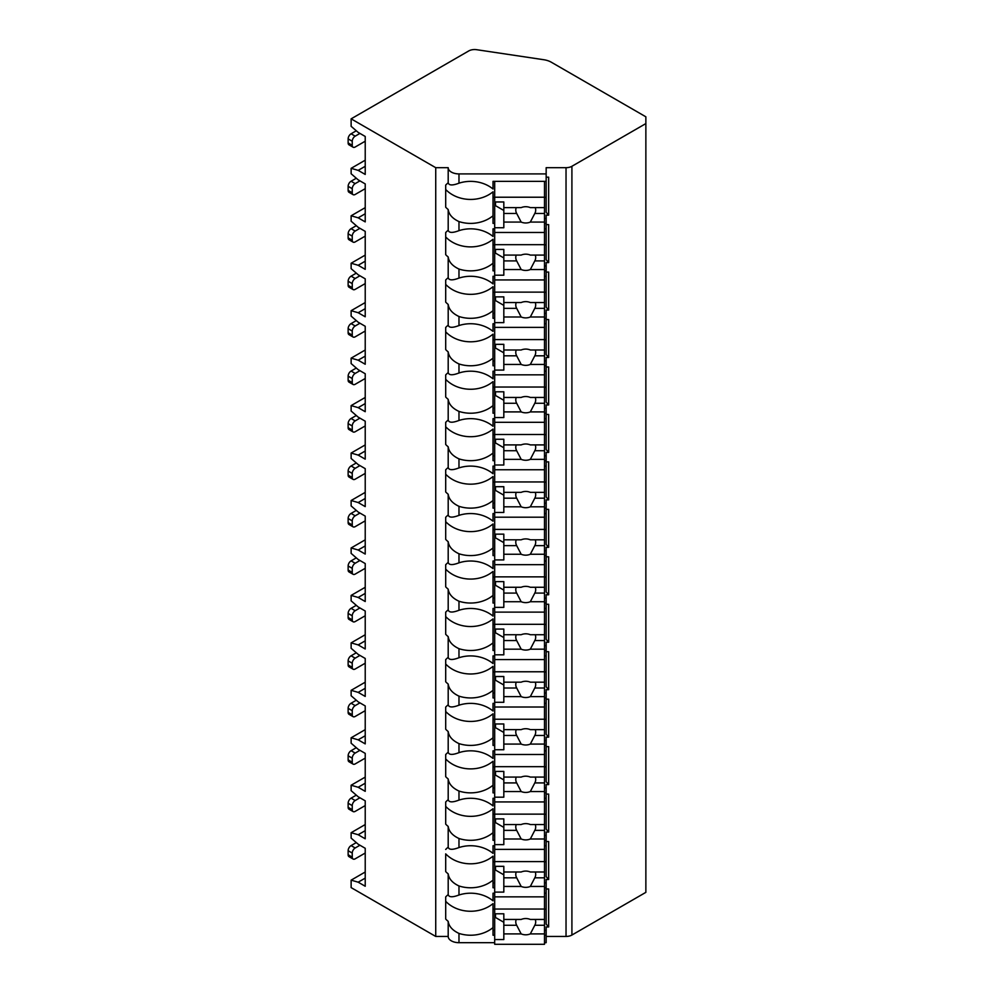 <?xml version="1.0" encoding="UTF-8"?>
<svg xmlns="http://www.w3.org/2000/svg" width="994" height="994" viewBox="0 0 994 994"><rect width="100%" height="100%" fill="white"/><g stroke="black" fill="none" stroke-linecap="round" stroke-linejoin="round"><path stroke-width="1.49" d="M351.13 118.845L435.732 167.688L448.195 167.688A10.797 6.237 0 0 0 458.979 173.913L546.166 173.913L546.166 167.688L566.033 167.688A8.3 4.796 0 0 0 571.91 166.284L645.864 123.579L645.864 116.807L551.297 62.212A16.6 9.592 0 0 0 543.718 59.715L476.673 49.7A8.3 4.796 0 0 0 468.721 50.955L351.13 118.845L351.13 126.3L358.175 132.401L365.22 136.464L365.22 174.435L358.175 170.359L351.13 168.334L351.13 173.751L358.175 179.852L365.22 183.915L365.22 221.886L358.175 217.823L351.13 215.785L351.13 221.202L358.175 227.303L365.22 231.378L365.22 269.337L358.175 265.274L351.13 263.236L351.13 268.666L358.175 274.766L365.22 278.829L365.22 316.788L358.175 312.725L351.13 310.687L351.13 316.117L358.175 322.218L365.22 326.281L365.22 364.251L358.175 360.176L351.13 358.151L351.13 363.568L358.175 369.669L365.22 373.744L365.22 411.702L358.175 407.639L351.13 405.602L351.13 411.031L358.175 417.132L365.22 421.195L365.22 459.153L358.175 455.09L351.13 453.053L351.13 458.482L358.175 464.583L365.22 468.646L365.22 506.617L358.175 502.542L351.13 500.516L351.13 505.934L358.175 512.034L365.22 516.11L365.22 554.068L358.175 550.005L351.13 547.967L351.13 553.385L358.175 559.485L365.22 563.561L365.22 601.519L358.175 597.456L351.13 595.418L351.13 600.848L358.175 606.949L365.22 611.012L365.22 648.983L358.175 644.907L351.13 642.882L351.13 648.299L358.175 654.4L365.22 658.463L365.22 696.434L358.175 692.371L351.13 690.333L351.13 695.75L358.175 701.851L365.22 705.926L365.22 743.885L358.175 739.822L351.13 737.784L351.13 743.214L358.175 749.314L365.22 753.377L365.22 791.336L358.175 787.273L351.13 785.235L351.13 790.665L358.175 796.766L365.22 800.829L365.22 838.799L358.175 834.724L351.13 832.699L351.13 838.116L358.175 844.217L365.22 848.292L365.22 886.25L358.175 882.187L351.13 880.15L351.13 887.605L435.732 936.447L448.195 936.447A10.797 6.237 0 0 0 458.979 942.685L494.689 942.685M544.501 942.685L546.166 942.685L546.166 935.23L544.501 935.23M546.166 936.447L566.033 936.447A8.3 4.796 0 0 0 571.91 935.043L645.864 892.351L645.864 123.579M546.166 888.996L548.651 888.996L548.651 926.955L546.166 926.955L546.166 930.322L544.501 930.322M546.166 841.545L548.651 841.545L548.651 879.504L546.166 879.504L546.166 887.766L544.501 887.766M546.166 794.082L548.651 794.082L548.651 832.053L546.166 832.053L546.166 840.315L544.501 840.315M546.166 746.631L548.651 746.631L548.651 784.601L546.166 784.601L546.166 792.864L544.501 792.864M546.166 699.18L548.651 699.18L548.651 737.138L546.166 737.138L546.166 745.413L544.501 745.413M546.166 651.729L548.651 651.729L548.651 689.687L546.166 689.687L546.166 697.95L544.501 697.95M546.166 604.265L548.651 604.265L548.651 642.236L546.166 642.236L546.166 650.498L544.501 650.498M546.166 556.814L548.651 556.814L548.651 594.772L546.166 594.772L546.166 603.047L544.501 603.047M546.166 509.363L548.651 509.363L548.651 547.321L546.166 547.321L546.166 555.584L544.501 555.584M546.166 461.899L548.651 461.899L548.651 499.87L546.166 499.87L546.166 508.133L544.501 508.133M546.166 414.448L548.651 414.448L548.651 452.407L546.166 452.407L546.166 460.682L544.501 460.682M546.166 366.997L548.651 366.997L548.651 404.956L546.166 404.956L546.166 413.218L544.501 413.218M546.166 319.534L548.651 319.534L548.651 357.505L546.166 357.505L546.166 365.767L544.501 365.767M546.166 272.083L548.651 272.083L548.651 310.053L546.166 310.053L546.166 318.316L544.501 318.316M546.166 224.632L548.651 224.632L548.651 262.59L546.166 262.59L546.166 270.853L544.501 270.853M546.166 177.18L548.651 177.18L548.651 215.139L546.166 215.139L546.166 223.401L544.501 223.401M544.501 893.196L546.166 893.196L546.166 924.085L548.651 926.955M494.689 930.322L493.024 930.322M493.024 909.224L494.689 909.224M544.501 909.224L546.166 909.224M494.689 228.831L493.024 228.831L493.024 236.46A31.547 25.757 180 0 0 458.979 230.645L458.979 221.587A31.547 25.757 180 0 0 493.024 215.773L493.024 191.805A31.547 25.757 180 0 1 445.697 189.481L445.697 185.095A31.547 25.757 180 0 1 448.195 182.772C448.915 185.505 452.518 185.642 458.979 183.182A31.547 25.757 180 0 1 493.024 189.009L493.024 181.368L546.166 181.368L546.166 173.913M544.501 228.831L546.166 228.831L546.166 223.401M544.501 276.282L546.166 276.282L546.166 270.853M544.501 323.733L546.166 323.733L546.166 318.316M544.501 371.197L546.166 371.197L546.166 365.767M544.501 418.648L546.166 418.648L546.166 413.218M544.501 466.099L546.166 466.099L546.166 460.682M544.501 513.55L546.166 513.55L546.166 508.133M544.501 561.014L546.166 561.014L546.166 555.584M544.501 608.465L546.166 608.465L546.166 603.047M544.501 655.916L546.166 655.916L546.166 650.498M544.501 703.379L546.166 703.379L546.166 697.95M544.501 750.83L546.166 750.83L546.166 745.413M544.501 798.281L546.166 798.281L546.166 792.864M544.501 845.745L546.166 845.745L546.166 840.315M546.166 893.196L546.166 887.766M546.166 930.322L546.166 935.23M546.166 181.368L546.166 212.256L548.651 215.139M546.166 218.494L544.501 218.494M494.689 218.494L493.024 218.494M493.024 197.396L494.689 197.396M544.501 197.396L546.166 197.396M494.689 223.401L493.024 223.401L493.024 215.773M445.697 185.095L445.697 207.224A31.547 25.757 180 0 0 448.195 209.535L448.195 230.235A31.547 25.757 180 0 0 445.697 232.546L445.697 254.675A31.547 25.757 180 0 0 448.195 256.999L448.195 277.686C448.915 280.407 452.518 280.544 458.979 278.096A31.547 25.757 180 0 1 493.024 283.911L493.024 276.282L494.689 276.282M458.979 278.096L458.979 269.051A31.547 25.757 180 0 0 493.024 263.224L493.024 239.256A31.547 25.757 180 0 1 445.697 236.945L445.697 232.546M494.689 270.853L493.024 270.853L493.024 263.224M448.195 277.686A31.547 25.757 180 0 0 445.697 279.997L445.697 302.126A31.547 25.757 180 0 0 448.195 304.45L448.195 325.137C448.915 327.871 452.518 328.008 458.979 325.547A31.547 25.757 180 0 1 493.024 331.375L493.024 323.733L494.689 323.733M458.979 325.547L458.979 316.502A31.547 25.757 180 0 0 493.024 310.675L493.024 286.707A31.547 25.757 180 0 1 445.697 284.396L445.697 279.997M494.689 318.316L493.024 318.316L493.024 310.675M448.195 325.137A31.547 25.757 180 0 0 445.697 327.448L445.697 349.59A31.547 25.757 180 0 0 448.195 351.901L448.195 372.588C448.915 375.322 452.518 375.459 458.979 372.998A31.547 25.757 180 0 1 493.024 378.826L493.024 371.197L494.689 371.197M458.979 372.998L458.979 363.953A31.547 25.757 180 0 0 493.024 358.138L493.024 334.17A31.547 25.757 180 0 1 445.697 331.847L445.697 327.448M494.689 365.767L493.024 365.767L493.024 358.138M448.195 372.588A31.547 25.757 180 0 0 445.697 374.912L445.697 397.041A31.547 25.757 180 0 0 448.195 399.352L448.195 420.052C448.915 422.773 452.518 422.91 458.979 420.462A31.547 25.757 180 0 1 493.024 426.277L493.024 418.648L494.689 418.648M458.979 420.462L458.979 411.417A31.547 25.757 180 0 0 493.024 405.589L493.024 381.621A31.547 25.757 180 0 1 445.697 379.31L445.697 374.912M494.689 413.218L493.024 413.218L493.024 405.589M448.195 420.052A31.547 25.757 180 0 0 445.697 422.363L445.697 444.492A31.547 25.757 180 0 0 448.195 446.815L448.195 467.503C448.915 470.237 452.518 470.373 458.979 467.913A31.547 25.757 180 0 1 493.024 473.74L493.024 466.099L494.689 466.099M458.979 467.913L458.979 458.868A31.547 25.757 180 0 0 493.024 453.04L493.024 429.073A31.547 25.757 180 0 1 445.697 426.761L445.697 422.363M494.689 460.682L493.024 460.682L493.024 453.04M448.195 467.503A31.547 25.757 180 0 0 445.697 469.814L445.697 491.955A31.547 25.757 180 0 0 448.195 494.267L448.195 514.954C448.915 517.688 452.518 517.824 458.979 515.364A31.547 25.757 180 0 1 493.024 521.191L493.024 513.55L494.689 513.55M458.979 515.364L458.979 506.319A31.547 25.757 180 0 0 493.024 500.504L493.024 476.536A31.547 25.757 180 0 1 445.697 474.213L445.697 469.814M494.689 508.133L493.024 508.133L493.024 500.504M448.195 514.954A31.547 25.757 180 0 0 445.697 517.278L445.697 539.407A31.547 25.757 180 0 0 448.195 541.718L448.195 562.418C448.915 565.139 452.518 565.275 458.979 562.828A31.547 25.757 180 0 1 493.024 568.643L493.024 561.014L494.689 561.014M458.979 562.828L458.979 553.77A31.547 25.757 180 0 0 493.024 547.955L493.024 523.987A31.547 25.757 180 0 1 445.697 521.676L445.697 517.278M494.689 555.584L493.024 555.584L493.024 547.955M448.195 562.418A31.547 25.757 180 0 0 445.697 564.729L445.697 586.858A31.547 25.757 180 0 0 448.195 589.181L448.195 609.869C448.915 612.602 452.518 612.739 458.979 610.279A31.547 25.757 180 0 1 493.024 616.094L493.024 608.465L494.689 608.465M458.979 610.279L458.979 601.233A31.547 25.757 180 0 0 493.024 595.406L493.024 571.438A31.547 25.757 180 0 1 445.697 569.127L445.697 564.729M494.689 603.047L493.024 603.047L493.024 595.406M448.195 609.869A31.547 25.757 180 0 0 445.697 612.18L445.697 634.321A31.547 25.757 180 0 0 448.195 636.632L448.195 657.32C448.915 660.053 452.518 660.19 458.979 657.73A31.547 25.757 180 0 1 493.024 663.557L493.024 655.916L494.689 655.916M458.979 657.73L458.979 648.684A31.547 25.757 180 0 0 493.024 642.869L493.024 618.902A31.547 25.757 180 0 1 445.697 616.578L445.697 612.18M494.689 650.498L493.024 650.498L493.024 642.869M448.195 657.32A31.547 25.757 180 0 0 445.697 659.643L445.697 681.772A31.547 25.757 180 0 0 448.195 684.083L448.195 704.783C448.915 707.504 452.518 707.641 458.979 705.193A31.547 25.757 180 0 1 493.024 711.008L493.024 703.379L494.689 703.379M458.979 705.193L458.979 696.135A31.547 25.757 180 0 0 493.024 690.321L493.024 666.353A31.547 25.757 180 0 1 445.697 664.029L445.697 659.643M494.689 697.95L493.024 697.95L493.024 690.321M448.195 704.783A31.547 25.757 180 0 0 445.697 707.094L445.697 729.223A31.547 25.757 180 0 0 448.195 731.547L448.195 752.234C448.915 754.955 452.518 755.092 458.979 752.644A31.547 25.757 180 0 1 493.024 758.459L493.024 750.83L494.689 750.83M458.979 752.644L458.979 743.599A31.547 25.757 180 0 0 493.024 737.772L493.024 713.804A31.547 25.757 180 0 1 445.697 711.493L445.697 707.094M494.689 745.413L493.024 745.413L493.024 737.772M448.195 752.234A31.547 25.757 180 0 0 445.697 754.545L445.697 776.687A31.547 25.757 180 0 0 448.195 778.998L448.195 799.685C448.915 802.419 452.518 802.556 458.979 800.095A31.547 25.757 180 0 1 493.024 805.923L493.024 798.281L494.689 798.281M458.979 800.095L458.979 791.05A31.547 25.757 180 0 0 493.024 785.223L493.024 761.255A31.547 25.757 180 0 1 445.697 758.944L445.697 754.545M494.689 792.864L493.024 792.864L493.024 785.223M448.195 799.685A31.547 25.757 180 0 0 445.697 802.009L445.697 824.138A31.547 25.757 180 0 0 448.195 826.449L448.195 847.136C448.915 849.87 452.518 850.007 458.979 847.547A31.547 25.757 180 0 1 493.024 853.374L493.024 845.745L494.689 845.745M458.979 847.547L458.979 838.501A31.547 25.757 180 0 0 493.024 832.686L493.024 808.718A31.547 25.757 180 0 1 445.697 806.395L445.697 802.009M494.689 840.315L493.024 840.315L493.024 832.686M448.195 936.447L448.195 921.363A31.547 25.757 180 0 1 445.697 919.04L445.697 896.911A31.547 25.757 180 0 1 448.195 894.6C448.915 897.321 452.518 897.458 458.979 895.01A31.547 25.757 180 0 1 493.024 900.825L493.024 893.196L494.689 893.196M458.979 895.01L458.979 885.965A31.547 25.757 180 0 0 493.024 880.137L493.024 856.169A31.547 25.757 180 0 1 445.697 853.858L445.697 871.589A31.547 25.757 180 0 0 448.195 873.9L448.195 894.6M494.689 887.766L493.024 887.766L493.024 880.137M494.689 935.23L493.024 935.23L493.024 903.621A31.547 25.757 180 0 1 445.697 901.309L445.697 896.911M458.979 942.685L458.979 933.416A31.547 25.757 180 0 0 493.024 927.588M435.732 936.447L435.732 167.688M448.195 182.772L448.195 167.688M448.195 847.136A31.547 25.757 180 0 0 445.697 849.46M458.979 221.587C452.518 218.581 448.915 214.555 448.195 209.535M448.195 230.235C448.915 232.956 452.518 233.093 458.979 230.645M458.979 269.051C452.518 266.032 448.915 262.018 448.195 256.999M458.979 316.502C452.518 313.483 448.915 309.469 448.195 304.45M458.979 363.953C452.518 360.946 448.915 356.921 448.195 351.901M458.979 411.417C452.518 408.397 448.915 404.384 448.195 399.352M458.979 458.868C452.518 455.848 448.915 451.835 448.195 446.815M458.979 506.319C452.518 503.312 448.915 499.286 448.195 494.267M458.979 553.77C452.518 550.763 448.915 546.737 448.195 541.718M458.979 601.233C452.518 598.214 448.915 594.201 448.195 589.181M458.979 648.684C452.518 645.665 448.915 641.652 448.195 636.632M458.979 696.135C452.518 693.129 448.915 689.103 448.195 684.083M458.979 743.599C452.518 740.58 448.915 736.566 448.195 731.547M458.979 791.05C452.518 788.031 448.915 784.017 448.195 778.998M458.979 838.501C452.518 835.494 448.915 831.469 448.195 826.449M458.979 885.965C452.518 882.945 448.915 878.932 448.195 873.9M458.979 933.416C452.518 930.396 448.915 926.383 448.195 921.363M546.166 228.831L546.166 259.72L548.651 262.59M546.166 265.945L544.501 265.945M494.689 265.945L493.024 265.945M493.024 244.859L494.689 244.859M544.501 244.859L546.166 244.859M494.689 181.368L494.689 279.935L544.501 279.935L544.501 260.9L534.797 260.9A9.965 8.138 180 0 0 535.704 257.508A9.965 8.138 180 0 0 535.244 255.085M494.689 249.432L503.821 249.432L503.821 255.085L521.167 255.085A9.965 8.138 180 0 1 525.739 254.166A9.965 8.138 180 0 1 530.324 255.085L544.501 255.085L544.501 244.686L494.689 244.686M494.689 275.189L503.821 275.189L503.821 269.536L521.167 269.536A9.965 8.138 180 0 0 525.739 270.443A9.965 8.138 180 0 0 530.324 269.536L544.501 269.536M503.821 269.536L503.821 255.085M516.234 255.085A9.965 8.138 180 0 0 515.774 257.508A9.965 8.138 180 0 0 516.681 260.9L503.821 260.9M516.681 260.9L521.167 269.536M530.324 269.536L534.797 260.9M503.821 257.931L495.521 253.135L495.521 249.432M544.501 260.9L544.501 255.085M494.689 232.472L544.501 232.472L544.501 244.686M546.166 276.282L546.166 307.171L548.651 310.053M546.166 313.408L544.501 313.408M494.689 313.408L493.024 313.408M493.024 292.311L494.689 292.311M544.501 292.311L546.166 292.311M494.689 279.935L494.689 327.386L544.501 327.386L544.501 308.351L534.797 308.351A9.965 8.138 180 0 0 535.704 304.972A9.965 8.138 180 0 0 535.244 302.536M494.689 296.883L503.821 296.883L503.821 302.536L521.167 302.536A9.965 8.138 180 0 1 525.739 301.629A9.965 8.138 180 0 1 530.324 302.536L544.501 302.536L544.501 292.137L494.689 292.137M494.689 322.64L503.821 322.64L503.821 316.987L521.167 316.987A9.965 8.138 180 0 0 525.739 317.894A9.965 8.138 180 0 0 530.324 316.987L544.501 316.987M503.821 316.987L503.821 302.536M516.234 302.536A9.965 8.138 180 0 0 515.774 304.972A9.965 8.138 180 0 0 516.681 308.351L503.821 308.351M516.681 308.351L521.167 316.987M530.324 316.987L534.797 308.351M503.821 305.382L495.521 300.586L495.521 296.883M544.501 308.351L544.501 302.536M544.501 279.935L544.501 292.137M546.166 323.733L546.166 354.622L548.651 357.505M546.166 360.859L544.501 360.859M494.689 360.859L493.024 360.859M493.024 339.762L494.689 339.762M544.501 339.762L546.166 339.762M494.689 327.386L494.689 374.837L544.501 374.837L544.501 355.815L534.797 355.815A9.965 8.138 180 0 0 535.704 352.423A9.965 8.138 180 0 0 535.244 349.987M494.689 344.334L503.821 344.334L503.821 349.987L521.167 349.987A9.965 8.138 180 0 1 525.739 349.08A9.965 8.138 180 0 1 530.324 349.987L544.501 349.987L544.501 339.588L494.689 339.588M494.689 370.091L503.821 370.091L503.821 364.438L521.167 364.438A9.965 8.138 180 0 0 525.739 365.357A9.965 8.138 180 0 0 530.324 364.438L544.501 364.438M503.821 364.438L503.821 349.987M516.234 349.987A9.965 8.138 180 0 0 515.774 352.423A9.965 8.138 180 0 0 516.681 355.815L503.821 355.815M516.681 355.815L521.167 364.438M530.324 364.438L534.797 355.815M503.821 352.845L495.521 348.049L495.521 344.334M544.501 355.815L544.501 349.987M544.501 327.386L544.501 339.588M546.166 371.197L546.166 402.085L548.651 404.956M546.166 408.31L544.501 408.31M494.689 408.31L493.024 408.31M493.024 387.225L494.689 387.225M544.501 387.225L546.166 387.225M494.689 374.837L494.689 422.301L544.501 422.301L544.501 403.266L534.797 403.266A9.965 8.138 180 0 0 535.704 399.874A9.965 8.138 180 0 0 535.244 397.451M494.689 391.785L503.821 391.785L503.821 397.451L521.167 397.451A9.965 8.138 180 0 1 525.739 396.531A9.965 8.138 180 0 1 530.324 397.451L544.501 397.451L544.501 387.039L494.689 387.039M494.689 417.555L503.821 417.555L503.821 411.901L521.167 411.901A9.965 8.138 180 0 0 525.739 412.808A9.965 8.138 180 0 0 530.324 411.901L544.501 411.901M503.821 411.901L503.821 397.451M516.234 397.451A9.965 8.138 180 0 0 515.774 399.874A9.965 8.138 180 0 0 516.681 403.266L503.821 403.266M516.681 403.266L521.167 411.901M530.324 411.901L534.797 403.266M503.821 400.296L495.521 395.5L495.521 391.785M544.501 403.266L544.501 397.451M544.501 374.837L544.501 387.039M546.166 418.648L546.166 449.536L548.651 452.407M546.166 455.774L544.501 455.774M494.689 455.774L493.024 455.774M493.024 434.676L494.689 434.676M544.501 434.676L546.166 434.676M494.689 422.301L494.689 469.752L544.501 469.752L544.501 450.717L534.797 450.717A9.965 8.138 180 0 0 535.704 447.337A9.965 8.138 180 0 0 535.244 444.902M494.689 439.249L503.821 439.249L503.821 444.902L521.167 444.902A9.965 8.138 180 0 1 525.739 443.995A9.965 8.138 180 0 1 530.324 444.902L544.501 444.902L544.501 434.502L494.689 434.502M494.689 465.006L503.821 465.006L503.821 459.352L521.167 459.352A9.965 8.138 180 0 0 525.739 460.259A9.965 8.138 180 0 0 530.324 459.352L544.501 459.352M503.821 459.352L503.821 444.902M516.234 444.902A9.965 8.138 180 0 0 515.774 447.337A9.965 8.138 180 0 0 516.681 450.717L503.821 450.717M516.681 450.717L521.167 459.352M530.324 459.352L534.797 450.717M503.821 447.747L495.521 442.951L495.521 439.249M544.501 450.717L544.501 444.902M544.501 422.301L544.501 434.502M546.166 466.099L546.166 496.988L548.651 499.87M546.166 503.225L544.501 503.225M494.689 503.225L493.024 503.225M493.024 482.127L494.689 482.127M544.501 482.127L546.166 482.127M494.689 469.752L494.689 517.203L544.501 517.203L544.501 498.18L534.797 498.18A9.965 8.138 180 0 0 535.704 494.788A9.965 8.138 180 0 0 535.244 492.353M494.689 486.7L503.821 486.7L503.821 492.353L521.167 492.353A9.965 8.138 180 0 1 525.739 491.446A9.965 8.138 180 0 1 530.324 492.353L544.501 492.353L544.501 481.953L494.689 481.953M494.689 512.457L503.821 512.457L503.821 506.803L521.167 506.803A9.965 8.138 180 0 0 525.739 507.71A9.965 8.138 180 0 0 530.324 506.803L544.501 506.803M503.821 506.803L503.821 492.353M516.234 492.353A9.965 8.138 180 0 0 515.774 494.788A9.965 8.138 180 0 0 516.681 498.18L503.821 498.18M516.681 498.18L521.167 506.803M530.324 506.803L534.797 498.18M503.821 495.198L495.521 490.415L495.521 486.7M544.501 498.18L544.501 492.353M544.501 469.752L544.501 481.953M546.166 513.55L546.166 544.451L548.651 547.321M546.166 550.676L544.501 550.676M494.689 550.676L493.024 550.676M493.024 529.591L494.689 529.591M544.501 529.591L546.166 529.591M494.689 517.203L494.689 564.667L544.501 564.667L544.501 545.631L534.797 545.631A9.965 8.138 180 0 0 535.704 542.239A9.965 8.138 180 0 0 535.244 539.804M494.689 534.151L503.821 534.151L503.821 539.804L521.167 539.804A9.965 8.138 180 0 1 525.739 538.897A9.965 8.138 180 0 1 530.324 539.804L544.501 539.804L544.501 529.404L494.689 529.404M494.689 559.92L503.821 559.92L503.821 554.254L521.167 554.254A9.965 8.138 180 0 0 525.739 555.174A9.965 8.138 180 0 0 530.324 554.254L544.501 554.254M503.821 554.254L503.821 539.804M516.234 539.804A9.965 8.138 180 0 0 515.774 542.239A9.965 8.138 180 0 0 516.681 545.631L503.821 545.631M516.681 545.631L521.167 554.254M530.324 554.254L534.797 545.631M503.821 542.662L495.521 537.866L495.521 534.151M544.501 545.631L544.501 539.804M544.501 517.203L544.501 529.404M546.166 561.014L546.166 591.902L548.651 594.772M546.166 598.127L544.501 598.127M494.689 598.127L493.024 598.127M493.024 577.042L494.689 577.042M544.501 577.042L546.166 577.042M494.689 564.667L494.689 612.118L544.501 612.118L544.501 593.083L534.797 593.083A9.965 8.138 180 0 0 535.704 589.691A9.965 8.138 180 0 0 535.244 587.268M494.689 581.614L503.821 581.614L503.821 587.268L521.167 587.268A9.965 8.138 180 0 1 525.739 586.361A9.965 8.138 180 0 1 530.324 587.268L544.501 587.268L544.501 576.868L494.689 576.868M494.689 607.371L503.821 607.371L503.821 601.718L521.167 601.718A9.965 8.138 180 0 0 525.739 602.625A9.965 8.138 180 0 0 530.324 601.718L544.501 601.718M503.821 601.718L503.821 587.268M516.234 587.268A9.965 8.138 180 0 0 515.774 589.691A9.965 8.138 180 0 0 516.681 593.083L503.821 593.083M516.681 593.083L521.167 601.718M530.324 601.718L534.797 593.083M503.821 590.113L495.521 585.317L495.521 581.614M544.501 593.083L544.501 587.268M544.501 564.667L544.501 576.868M546.166 608.465L546.166 639.353L548.651 642.236M546.166 645.591L544.501 645.591M494.689 645.591L493.024 645.591M493.024 624.493L494.689 624.493M544.501 624.493L546.166 624.493M494.689 612.118L494.689 659.569L544.501 659.569L544.501 640.546L534.797 640.546A9.965 8.138 180 0 0 535.704 637.154A9.965 8.138 180 0 0 535.244 634.719M494.689 629.065L503.821 629.065L503.821 634.719L521.167 634.719A9.965 8.138 180 0 1 525.739 633.812A9.965 8.138 180 0 1 530.324 634.719L544.501 634.719L544.501 624.319L494.689 624.319M494.689 654.822L503.821 654.822L503.821 649.169L521.167 649.169A9.965 8.138 180 0 0 525.739 650.076A9.965 8.138 180 0 0 530.324 649.169L544.501 649.169M503.821 649.169L503.821 634.719M516.234 634.719A9.965 8.138 180 0 0 515.774 637.154A9.965 8.138 180 0 0 516.681 640.546L503.821 640.546M516.681 640.546L521.167 649.169M530.324 649.169L534.797 640.546M503.821 637.564L495.521 632.78L495.521 629.065M544.501 640.546L544.501 634.719M544.501 612.118L544.501 624.319M546.166 655.916L546.166 686.817L548.651 689.687M546.166 693.042L544.501 693.042M494.689 693.042L493.024 693.042M493.024 671.956L494.689 671.956M544.501 671.956L546.166 671.956M494.689 659.569L494.689 707.02L544.501 707.02L544.501 687.997L534.797 687.997A9.965 8.138 180 0 0 535.704 684.605A9.965 8.138 180 0 0 535.244 682.17M494.689 676.516L503.821 676.516L503.821 682.17L521.167 682.17A9.965 8.138 180 0 1 525.739 681.263A9.965 8.138 180 0 1 530.324 682.17L544.501 682.17L544.501 671.77L494.689 671.77M494.689 702.286L503.821 702.286L503.821 696.62L521.167 696.62A9.965 8.138 180 0 0 525.739 697.539A9.965 8.138 180 0 0 530.324 696.62L544.501 696.62M503.821 696.62L503.821 682.17M516.234 682.17A9.965 8.138 180 0 0 515.774 684.605A9.965 8.138 180 0 0 516.681 687.997L503.821 687.997M516.681 687.997L521.167 696.62M530.324 696.62L534.797 687.997M503.821 685.028L495.521 680.231L495.521 676.516M544.501 687.997L544.501 682.17M544.501 659.569L544.501 671.77M546.166 703.379L546.166 734.268L548.651 737.138M546.166 740.493L544.501 740.493M494.689 740.493L493.024 740.493M493.024 719.407L494.689 719.407M544.501 719.407L546.166 719.407M494.689 707.02L494.689 754.483L544.501 754.483L544.501 735.448L534.797 735.448A9.965 8.138 180 0 0 535.704 732.056A9.965 8.138 180 0 0 535.244 729.633M494.689 723.98L503.821 723.98L503.821 729.633L521.167 729.633A9.965 8.138 180 0 1 525.739 728.714A9.965 8.138 180 0 1 530.324 729.633L544.501 729.633L544.501 719.234L494.689 719.234M494.689 749.737L503.821 749.737L503.821 744.084L521.167 744.084A9.965 8.138 180 0 0 525.739 744.991A9.965 8.138 180 0 0 530.324 744.084L544.501 744.084M503.821 744.084L503.821 729.633M516.234 729.633A9.965 8.138 180 0 0 515.774 732.056A9.965 8.138 180 0 0 516.681 735.448L503.821 735.448M516.681 735.448L521.167 744.084M530.324 744.084L534.797 735.448M503.821 732.479L495.521 727.683L495.521 723.98M544.501 735.448L544.501 729.633M544.501 707.02L544.501 719.234M546.166 750.83L546.166 781.719L548.651 784.601M546.166 787.956L544.501 787.956M494.689 787.956L493.024 787.956M493.024 766.859L494.689 766.859M544.501 766.859L546.166 766.859M494.689 754.483L494.689 801.934L544.501 801.934L544.501 782.912L534.797 782.912A9.965 8.138 180 0 0 535.704 779.52A9.965 8.138 180 0 0 535.244 777.084M494.689 771.431L503.821 771.431L503.821 777.084L521.167 777.084A9.965 8.138 180 0 1 525.739 776.177A9.965 8.138 180 0 1 530.324 777.084L544.501 777.084L544.501 766.685L494.689 766.685M494.689 797.188L503.821 797.188L503.821 791.535L521.167 791.535A9.965 8.138 180 0 0 525.739 792.442A9.965 8.138 180 0 0 530.324 791.535L544.501 791.535M503.821 791.535L503.821 777.084M516.234 777.084A9.965 8.138 180 0 0 515.774 779.52A9.965 8.138 180 0 0 516.681 782.912L503.821 782.912M516.681 782.912L521.167 791.535M530.324 791.535L534.797 782.912M503.821 779.93L495.521 775.134L495.521 771.431M544.501 782.912L544.501 777.084M544.501 754.483L544.501 766.685M546.166 798.281L546.166 829.17L548.651 832.053M546.166 835.407L544.501 835.407M494.689 835.407L493.024 835.407M493.024 814.31L494.689 814.31M544.501 814.31L546.166 814.31M494.689 801.934L494.689 849.385L544.501 849.385L544.501 830.363L534.797 830.363A9.965 8.138 180 0 0 535.704 826.971A9.965 8.138 180 0 0 535.244 824.535M494.689 818.882L503.821 818.882L503.821 824.535L521.167 824.535A9.965 8.138 180 0 1 525.739 823.628A9.965 8.138 180 0 1 530.324 824.535L544.501 824.535L544.501 814.136L494.689 814.136M494.689 844.639L503.821 844.639L503.821 838.986L521.167 838.986A9.965 8.138 180 0 0 525.739 839.905A9.965 8.138 180 0 0 530.324 838.986L544.501 838.986M503.821 838.986L503.821 824.535M516.234 824.535A9.965 8.138 180 0 0 515.774 826.971A9.965 8.138 180 0 0 516.681 830.363L503.821 830.363M516.681 830.363L521.167 838.986M530.324 838.986L534.797 830.363M503.821 827.393L495.521 822.597L495.521 818.882M544.501 830.363L544.501 824.535M544.501 801.934L544.501 814.136M546.166 845.745L546.166 876.633L548.651 879.504M546.166 882.858L544.501 882.858M494.689 882.858L493.024 882.858M493.024 861.773L494.689 861.773M544.501 861.773L546.166 861.773M494.689 849.385L494.689 896.849L544.501 896.849L544.501 877.814L534.797 877.814A9.965 8.138 180 0 0 535.704 874.422A9.965 8.138 180 0 0 535.244 871.999M494.689 866.333L503.821 866.333L503.821 871.999L521.167 871.999A9.965 8.138 180 0 1 525.739 871.079A9.965 8.138 180 0 1 530.324 871.999L544.501 871.999L544.501 861.599L494.689 861.599M494.689 892.103L503.821 892.103L503.821 886.449L521.167 886.449A9.965 8.138 180 0 0 525.739 887.356A9.965 8.138 180 0 0 530.324 886.449L544.501 886.449M503.821 886.449L503.821 871.999M516.234 871.999A9.965 8.138 180 0 0 515.774 874.422A9.965 8.138 180 0 0 516.681 877.814L503.821 877.814M516.681 877.814L521.167 886.449M530.324 886.449L534.797 877.814M503.821 874.844L495.521 870.048L495.521 866.333M544.501 877.814L544.501 871.999M544.501 849.385L544.501 861.599M494.689 896.849L494.689 944.3L544.501 944.3L544.501 925.265L534.797 925.265A9.965 8.138 180 0 0 535.704 921.885A9.965 8.138 180 0 0 535.244 919.45M494.689 913.797L503.821 913.797L503.821 919.45L521.167 919.45A9.965 8.138 180 0 1 525.739 918.543A9.965 8.138 180 0 1 530.324 919.45L544.501 919.45L544.501 909.05L494.689 909.05M494.689 939.554L503.821 939.554L503.821 933.9L521.167 933.9A9.965 8.138 180 0 0 525.739 934.807A9.965 8.138 180 0 0 530.324 933.9L544.501 933.9M503.821 933.9L503.821 919.45M516.234 919.45A9.965 8.138 180 0 0 515.774 921.885A9.965 8.138 180 0 0 516.681 925.265L503.821 925.265M516.681 925.265L521.167 933.9M530.324 933.9L534.797 925.265M503.821 922.295L495.521 917.499L495.521 913.797M544.501 925.265L544.501 919.45M544.501 896.849L544.501 909.05M358.175 170.359L365.22 166.296M351.13 168.334L365.22 160.196M351.13 215.785L365.22 207.647M351.13 263.236L365.22 255.098M351.13 310.687L365.22 302.561M351.13 358.151L365.22 350.012M351.13 405.602L365.22 397.463M351.13 453.053L365.22 444.927M351.13 500.516L365.22 492.378M351.13 547.967L365.22 539.829M351.13 595.418L365.22 587.292M351.13 642.882L365.22 634.744M351.13 690.333L365.22 682.195M351.13 737.784L365.22 729.646M351.13 785.235L365.22 777.109M351.13 832.699L365.22 824.56M351.13 880.15L365.22 872.011M358.175 217.823L365.22 213.747M365.22 188.661L355.181 194.464A4.15 2.398 120 0 1 353.106 194.662A4.15 2.398 120 0 1 352.249 192.761L352.249 188.698A4.15 2.398 120 0 1 355.181 183.617L359.94 180.871M353.106 194.662L349.006 192.289A4.15 2.398 -60 0 1 348.136 190.401L348.136 186.325A4.15 2.398 -60 0 1 351.081 181.243L356.299 178.224M358.175 265.274L365.22 261.198M365.22 236.125L355.181 241.915A4.15 2.398 120 0 1 353.106 242.126A4.15 2.398 120 0 1 352.249 240.225L352.249 236.15A4.15 2.398 120 0 1 355.181 231.068L359.94 228.322M353.106 242.126L349.006 239.753A4.15 2.398 -60 0 1 348.136 237.852L348.136 233.776A4.15 2.398 -60 0 1 351.081 228.695L356.299 225.675M358.175 312.725L365.22 308.662M365.22 283.576L355.181 289.366A4.15 2.398 120 0 1 353.106 289.577A4.15 2.398 120 0 1 352.249 287.676L352.249 283.613A4.15 2.398 120 0 1 355.181 278.519L359.94 275.785M353.106 289.577L349.006 287.204A4.15 2.398 -60 0 1 348.136 285.303L348.136 281.24A4.15 2.398 -60 0 1 351.081 276.158L356.299 273.139M358.175 360.176L365.22 356.113M365.22 331.027L355.181 336.829A4.15 2.398 120 0 1 353.106 337.028A4.15 2.398 120 0 1 352.249 335.127L352.249 331.064A4.15 2.398 120 0 1 355.181 325.982L359.94 323.236M353.106 337.028L349.006 334.655A4.15 2.398 -60 0 1 348.136 332.754L348.136 328.691A4.15 2.398 -60 0 1 351.081 323.609L356.299 320.59M358.175 407.639L365.22 403.564M365.22 378.49L355.181 384.28A4.15 2.398 120 0 1 353.106 384.492A4.15 2.398 120 0 1 352.249 382.591L352.249 378.515A4.15 2.398 120 0 1 355.181 373.433L359.94 370.687M353.106 384.492L349.006 382.118A4.15 2.398 -60 0 1 348.136 380.217L348.136 376.142A4.15 2.398 -60 0 1 351.081 371.06L356.299 368.041M358.175 455.09L365.22 451.027M365.22 425.941L355.181 431.731A4.15 2.398 120 0 1 353.106 431.943A4.15 2.398 120 0 1 352.249 430.042L352.249 425.979A4.15 2.398 120 0 1 355.181 420.884L359.94 418.139M353.106 431.943L349.006 429.57A4.15 2.398 -60 0 1 348.136 427.668L348.136 423.606A4.15 2.398 -60 0 1 351.081 418.511L356.299 415.504M358.175 502.542L365.22 498.479M365.22 473.392L355.181 479.195A4.15 2.398 120 0 1 353.106 479.394A4.15 2.398 120 0 1 352.249 477.493L352.249 473.43A4.15 2.398 120 0 1 355.181 468.348L359.94 465.602M353.106 479.394L349.006 477.021A4.15 2.398 -60 0 1 348.136 475.12L348.136 471.057A4.15 2.398 -60 0 1 351.081 465.975L356.299 462.956M358.175 550.005L365.22 545.93M365.22 520.844L355.181 526.646A4.15 2.398 120 0 1 353.106 526.857A4.15 2.398 120 0 1 352.249 524.956L352.249 520.881A4.15 2.398 120 0 1 355.181 515.799L359.94 513.053M353.106 526.857L349.006 524.484A4.15 2.398 -60 0 1 348.136 522.583L348.136 518.508A4.15 2.398 -60 0 1 351.081 513.426L356.299 510.407M358.175 597.456L365.22 593.393M365.22 568.307L355.181 574.097A4.15 2.398 120 0 1 353.106 574.308A4.15 2.398 120 0 1 352.249 572.407L352.249 568.344A4.15 2.398 120 0 1 355.181 563.25L359.94 560.504M353.106 574.308L349.006 571.935A4.15 2.398 -60 0 1 348.136 570.034L348.136 565.971A4.15 2.398 -60 0 1 351.081 560.877L356.299 557.87M358.175 644.907L365.22 640.844M365.22 615.758L355.181 621.561A4.15 2.398 120 0 1 353.106 621.759A4.15 2.398 120 0 1 352.249 619.858L352.249 615.795A4.15 2.398 120 0 1 355.181 610.714L359.94 607.968M353.106 621.759L349.006 619.386A4.15 2.398 -60 0 1 348.136 617.485L348.136 613.422A4.15 2.398 -60 0 1 351.081 608.34L356.299 605.321M358.175 692.371L365.22 688.295M365.22 663.209L355.181 669.012A4.15 2.398 120 0 1 353.106 669.211A4.15 2.398 120 0 1 352.249 667.309L352.249 663.246A4.15 2.398 120 0 1 355.181 658.165L359.94 655.419M353.106 669.211L349.006 666.837A4.15 2.398 -60 0 1 348.136 664.949L348.136 660.873A4.15 2.398 -60 0 1 351.081 655.791L356.299 652.772M358.175 739.822L365.22 735.746M365.22 710.673L355.181 716.463A4.15 2.398 120 0 1 353.106 716.674A4.15 2.398 120 0 1 352.249 714.773L352.249 710.698A4.15 2.398 120 0 1 355.181 705.616L359.94 702.87M353.106 716.674L349.006 714.301A4.15 2.398 -60 0 1 348.136 712.4L348.136 708.324A4.15 2.398 -60 0 1 351.081 703.243L356.299 700.223M358.175 787.273L365.22 783.21M365.22 758.124L355.181 763.926A4.15 2.398 120 0 1 353.106 764.125A4.15 2.398 120 0 1 352.249 762.224L352.249 758.161A4.15 2.398 120 0 1 355.181 753.079L359.94 750.333M353.106 764.125L349.006 761.752A4.15 2.398 -60 0 1 348.136 759.851L348.136 755.788A4.15 2.398 -60 0 1 351.081 750.706L356.299 747.687M358.175 834.724L365.22 830.661M365.22 805.575L355.181 811.377A4.15 2.398 120 0 1 353.106 811.576A4.15 2.398 120 0 1 352.249 809.675L352.249 805.612A4.15 2.398 120 0 1 355.181 800.53L359.94 797.784M353.106 811.576L349.006 809.203A4.15 2.398 -60 0 1 348.136 807.302L348.136 803.239A4.15 2.398 -60 0 1 351.081 798.157L356.299 795.138M358.175 882.187L365.22 878.112M365.22 141.21L355.181 147.013A4.15 2.398 120 0 1 353.106 147.211A4.15 2.398 120 0 1 352.249 145.31L352.249 141.247A4.15 2.398 120 0 1 355.181 136.166L359.94 133.42M353.106 147.211L349.006 144.838A4.15 2.398 -60 0 1 348.136 142.937L348.136 138.874A4.15 2.398 -60 0 1 351.081 133.792L356.299 130.773M365.22 853.038L355.181 858.828A4.15 2.398 120 0 1 353.106 859.04A4.15 2.398 120 0 1 352.249 857.139L352.249 853.063A4.15 2.398 120 0 1 355.181 847.981L359.94 845.235M353.106 859.04L349.006 856.666A4.15 2.398 -60 0 1 348.136 854.765L348.136 850.69A4.15 2.398 -60 0 1 351.081 845.608L356.299 842.589M494.689 201.968L503.821 201.968L503.821 207.622L521.167 207.622A9.965 8.138 180 0 1 525.739 206.715A9.965 8.138 180 0 1 530.324 207.622L544.501 207.622L544.501 197.222L494.689 197.222M494.689 227.738L503.821 227.738L503.821 222.072L521.167 222.072A9.965 8.138 180 0 0 525.739 222.991A9.965 8.138 180 0 0 530.324 222.072L544.501 222.072L544.501 213.449L534.797 213.449A9.965 8.138 180 0 0 535.704 210.057A9.965 8.138 180 0 0 535.244 207.622M544.501 232.472L544.501 222.072M503.821 222.072L503.821 207.622M516.234 207.622A9.965 8.138 180 0 0 515.774 210.057A9.965 8.138 180 0 0 516.681 213.449L503.821 213.449M516.681 213.449L521.167 222.072M530.324 222.072L534.797 213.449M503.821 210.48L495.521 205.683L495.521 201.968M544.501 213.449L544.501 207.622M544.501 181.368L544.501 197.222M571.91 935.043L571.91 166.284M566.033 936.447L566.033 167.688M458.979 183.182L458.979 173.913M348.136 190.401L352.249 192.761M351.081 181.243L355.181 183.617M348.136 186.325L352.249 188.698M348.136 237.852L352.249 240.225M351.081 228.695L355.181 231.068M348.136 233.776L352.249 236.15M348.136 285.303L352.249 287.676M351.081 276.158L355.181 278.519M348.136 281.24L352.249 283.613M348.136 332.754L352.249 335.127M351.081 323.609L355.181 325.982M348.136 328.691L352.249 331.064M348.136 380.217L352.249 382.591M351.081 371.06L355.181 373.433M348.136 376.142L352.249 378.515M348.136 427.668L352.249 430.042M351.081 418.511L355.181 420.884M348.136 423.606L352.249 425.979M348.136 475.12L352.249 477.493M351.081 465.975L355.181 468.348M348.136 471.057L352.249 473.43M348.136 522.583L352.249 524.956M351.081 513.426L355.181 515.799M348.136 518.508L352.249 520.881M348.136 570.034L352.249 572.407M351.081 560.877L355.181 563.25M348.136 565.971L352.249 568.344M348.136 617.485L352.249 619.858M351.081 608.34L355.181 610.714M348.136 613.422L352.249 615.795M348.136 664.949L352.249 667.309M351.081 655.791L355.181 658.165M348.136 660.873L352.249 663.246M348.136 712.4L352.249 714.773M351.081 703.243L355.181 705.616M348.136 708.324L352.249 710.698M348.136 759.851L352.249 762.224M351.081 750.706L355.181 753.079M348.136 755.788L352.249 758.161M348.136 807.302L352.249 809.675M351.081 798.157L355.181 800.53M348.136 803.239L352.249 805.612M348.136 142.937L352.249 145.31M351.081 133.792L355.181 136.166M348.136 138.874L352.249 141.247M348.136 854.765L352.249 857.139M351.081 845.608L355.181 847.981M348.136 850.69L352.249 853.063"/></g></svg>
